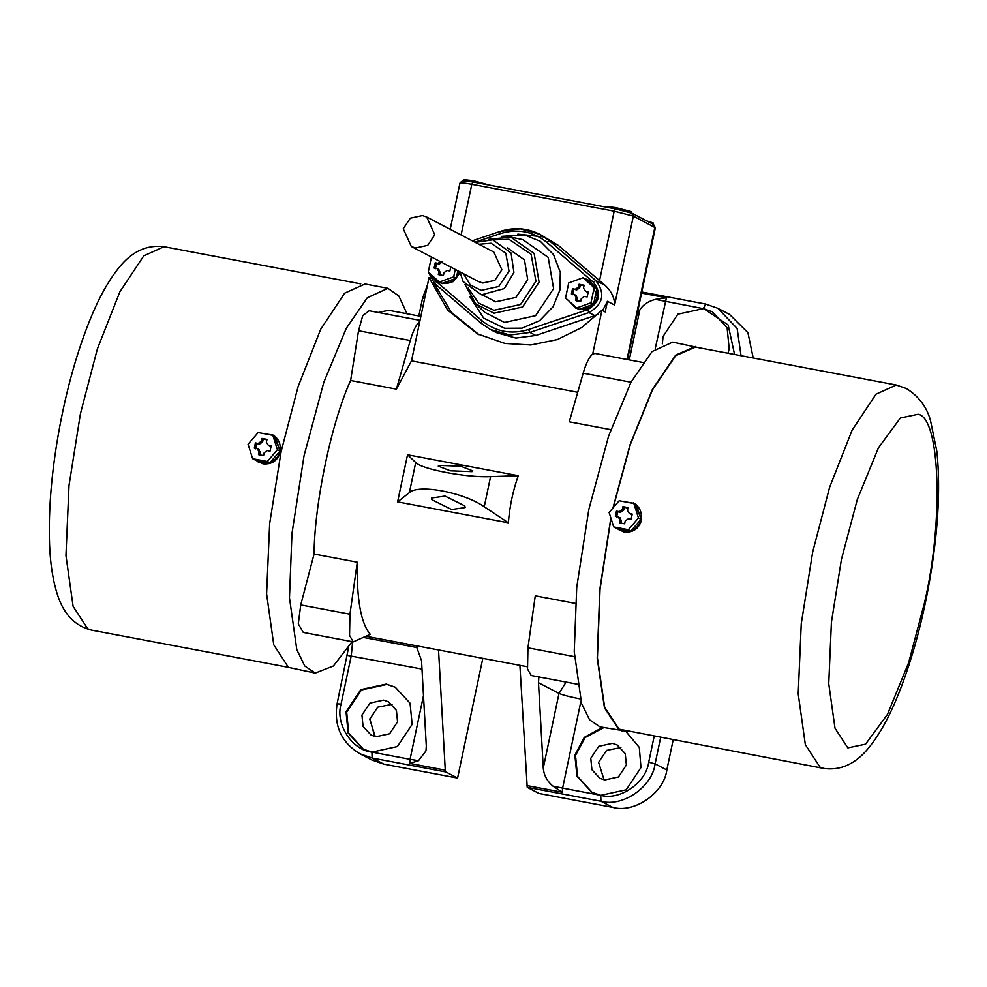 <?xml version="1.0" encoding="UTF-8"?>
<svg xmlns="http://www.w3.org/2000/svg" width="987" height="987" viewBox="0 0 987 987"><rect width="100%" height="100%" fill="white"/><g stroke="black" fill="none" stroke-linecap="round" stroke-linejoin="round"><path stroke-width="1.48" d="M655.245 348.596L666.422 297.79L655.467 299.394C648.262 301.208 643.043 304.736 639.81 309.98L629.287 359.91M636.948 315.026L639.81 309.98M646.769 220.915L653.135 222.914L653.271 224.58M463.137 180.929L463.421 179.622L473.279 180.683L489.663 185.149M605.524 207.825L605.796 206.517L615.666 207.578L631.631 211.687L631.766 213.352M615.382 208.886L631.359 212.995L633.346 216.091L655.343 227.75L653.542 224.456L632.05 213.229L615.333 208.874L473.007 181.99L471.798 184.273L614.185 211.169L615.382 208.886M558.395 245.442L539.938 234.375L520.309 228.836L500.187 231.414C513.98 226.998 527.231 227.985 539.938 234.375L549.265 240.68L546.909 242.407L593.36 282.183C601.823 293.312 599.886 302.491 587.561 309.696L588.955 312.558C603.341 304.156 605.599 293.447 595.729 280.456L549.265 240.68L558.395 245.442L605.167 285.391L595.729 280.456L593.36 282.183M544.38 236.991L517.842 234.116M535.805 335.481L515.794 338.072L496.165 332.533L490.305 329.473L509.934 335.012L529.945 332.422L588.955 312.558L594.816 315.63L535.805 335.481L529.945 332.422L528.551 329.547C511.328 334.741 495.819 331.805 482.026 320.763L435.575 280.987L431.208 274.707M460.065 272.819L453.206 281.665L442.657 283.664L438.031 281.949L431.529 274.991M583.046 277.742L594.162 287.698L590.979 302.812L576.679 307.956L565.551 298L568.734 282.899L583.046 277.742L590.251 280.876L597.74 297.309L591.213 307.142L579.949 309.597L575.335 307.882L568.82 300.924M507.232 247.737L524.479 259.902L527.7 279.74L515.979 297.395L495.745 301.812L482.557 294.99M426.705 217.017L493.821 252.043L501.889 269.759L494.857 280.37L482.705 283.01L478.436 281.529L411.32 246.491L403.251 228.774L410.284 218.176L422.436 215.536L426.705 217.017L434.773 234.733L427.741 245.331L415.601 247.971L411.32 246.491M579.085 309.215L575.335 307.882M589.609 280.542L596.74 289.179C598.221 294.607 597.172 299.567 593.619 304.045L593.471 304.206C589.572 308.376 584.872 310.066 579.406 309.276L576.679 307.956M593.471 304.206L579.406 309.276M590.979 302.812L593.594 304.169M572.534 288.747L575.322 289.277L578.419 287.143L579.024 284.256L584.119 285.218L583.502 288.093L585.501 291.19L588.289 291.72L587.191 296.951L584.39 296.433L581.306 298.567L580.689 301.442L575.606 300.48L576.211 297.605L574.224 294.508L571.424 293.978L572.534 288.747L576.63 289.956L579.727 287.822L580.331 284.935L584.02 285.638M586.796 291.881L588.203 292.14M576.223 295.421L574.224 294.508M572.731 294.657L573.829 289.425M576.914 301.158L577.518 298.284L575.532 295.187M579.024 284.256L580.331 284.935M596.74 289.179L593.619 304.045M594.162 287.698L596.777 289.055M585.747 279.185L596.679 288.981M441.794 283.281L438.031 281.949M459.634 271.709L456.179 278.272C452.268 282.442 447.58 284.133 442.102 283.343L439.375 282.023L428.259 272.067L431.442 256.953M457.857 270.783L456.315 278.112M456.179 278.272L442.102 283.343M455.254 269.426L453.687 276.866L439.375 282.023M453.687 276.866L456.29 278.235M450.726 267.07L449.899 271.018L447.099 270.487L444.002 272.622L443.397 275.509L438.314 274.546L438.919 271.672L436.933 268.575L434.132 268.045L435.23 262.813L438.031 263.332L441.127 261.197M438.919 269.488L436.933 268.575M435.44 268.723L436.538 263.492L439.338 264.022L442.423 261.876M435.23 262.813L436.538 263.492M439.61 275.225L440.227 272.35L438.228 269.254M378.255 312.484L388.73 310.3L420.869 316.371M430.418 278.322L429.037 277.606L419.796 321.441C416.428 324.057 413.245 330.423 410.271 340.527L396.404 389.149L350.632 380.501L358.528 330.756L362.784 315.569L369.175 310.769L420.018 320.38M419.796 321.441L411.493 360.884L396.404 389.149M352.1 641.673L333.372 666.003L315.272 673.085L304.786 666.003L296.828 649.717L289.475 597.826L291.967 533.523L304.021 455.871L323.835 382.277L346.264 328.363L367.275 297.753L387.928 288.315L398.859 296.026L406.977 313.743M314.063 554.04L357.282 562.208C356.591 599.356 360.921 623.389 370.273 634.333L353.21 641.883L303.268 632.445L298.296 623.883L300.751 604.932L314.063 554.04C314.421 503.345 331.669 421.474 350.632 380.501M416.169 645.745L421.523 660.624L426.31 746.024L425.965 750.91L418.5 760.706L410.061 759.324L409.679 763.42L418.5 760.706M438.536 649.977L445.273 770.144L409.679 763.42M423.485 695.613L410.061 759.324L371.926 752.119L362.957 749.01L348.127 733.02L346.042 711.849L360.786 689.629L386.262 684.077L395.232 687.186L410.049 703.176L412.147 724.347L397.391 746.567L371.926 752.119C352.038 750.243 335.074 723.841 341.058 704.113L351.261 655.701L352.643 641.772M357.282 562.208L349.953 614.222L300.751 604.932M353.21 641.883L349.546 635.406L349.953 614.222M445.273 770.144L445.853 771.957L457.586 778.077L383.857 764.148L371.778 759.965L360.058 753.846L372.124 758.028L371.926 752.119M363.29 749.17L348.707 733.181L346.696 712.195L361.439 689.975L386.916 684.423L395.553 687.359M375.887 736.758L389.606 733.773L397.539 721.805L396.416 710.406L388.434 701.794L383.61 700.116L369.891 703.114L361.945 715.082L363.068 726.469L371.063 735.081L375.887 736.758M392.073 704.336L377.713 707.186L369.767 719.153L375.233 736.623M369.841 718.82L374.752 736.499M457.586 778.077L482.816 658.341M315.235 673.085L288.451 667.385L273.769 644.832L266.601 593.878L269.661 523.603L281.135 451.54L298.086 386.694L320.689 329.3L344.648 293.176L365.042 283.985L387.928 288.315M429.037 277.606L447.679 310.128L477.461 333.902L505.048 343.464L530.87 344.969L557.297 339.59L581.725 327.548L601.934 310.263L605.191 311.966L607.437 301.319L602.588 310.609M601.934 310.263L592.693 354.099C589.313 356.726 586.142 363.093 583.169 373.197L569.289 421.807L610.817 429.653M642.944 362.488L595.038 353.445L592.693 354.099M627.201 731.33L600.01 726.876L589.56 719.794L581.59 703.509L574.237 651.617L576.729 587.314L588.783 509.662L608.609 436.069L631.026 382.154L652.049 351.557L672.69 342.107L699.635 347.88M575.372 603.402L535.262 595.827L527.934 647.854L574.434 656.639M577.136 684.176L531.191 675.503L527.527 669.026L527.934 647.854M753.204 357.997L747.912 332.668L729.516 314.409L717.796 308.277L737.129 328.449L741.04 355.702M727.999 353.235L729.196 348.904L727.111 327.746L712.281 311.756L703.312 308.647L677.847 314.199L663.091 336.419L662.326 343.834M479.09 334.741L451.441 312.423L433.429 282.393M598.307 314.039L594.816 315.63M577.716 392.283L411.493 360.884M599.541 280.678L614.185 211.169L633.346 216.091L614.605 305.057C614.593 297.877 611.447 291.313 605.167 285.391M519.902 665.337L527.218 787.33L538.951 793.449L612.68 807.378C634.259 813.584 664.041 793.03 666.83 769.996L673.146 740.003M526.626 785.516L562.22 792.24L552.905 786.096C547.106 781.223 543.886 775.227 543.269 768.108L538.483 682.72L559 693.429L566.082 682.091M538.877 676.946L538.483 682.72M581.368 699.166C570.338 696.995 562.886 695.082 559 693.429L543.269 768.108M602.601 727.37L584.242 737.412L574.866 755.08L576.963 776.251L591.793 792.228L600.75 795.337L626.227 789.797L640.97 767.565L639.305 747.418L625.844 731.429M603.834 727.592L585.118 737.536L575.52 755.425L577.531 776.411L592.114 792.401M604.71 779.977L599.886 778.311L591.904 769.7L590.781 758.3L598.714 746.332L612.433 743.347L617.257 745.025L625.24 753.624L626.375 765.024L618.43 776.991L604.71 779.977M604.056 779.841L598.591 762.383L606.536 750.416L620.909 747.566M508.367 522.802L397.601 501.877L407.532 454.785L518.298 475.709C512.932 490.81 509.625 506.504 508.367 522.802L484.247 506.763C463.89 492.427 418.439 483.84 409.383 492.624L415.724 462.508L407.532 454.785M484.247 506.763L490.588 476.647L518.298 475.709M397.601 501.877L409.383 492.624M490.588 476.647C466.974 477.831 421.511 469.244 415.724 462.508M450.368 470.811L472.082 471.638L472.859 470.91L460.732 466.209L439.03 465.395L438.24 466.111L450.368 470.811M445.038 496.079L431.516 498.016L431.8 499.681L451.614 509.526L465.136 507.577L464.852 505.924L445.038 496.079M612.952 507.997L630.064 444.693L652.345 389.495L675.713 355.098L695.576 346.425M622.883 731.194L618.972 729.825L604.463 707.815L597.197 658.156L599.849 589.276L610.842 517.941M613.198 507.713L630.249 444.73L652.444 389.853L675.7 355.69L695.453 347.091L896.307 385.029L875.987 394.195L852.102 430.184L829.586 487.393L812.683 552.017L801.247 623.821L798.212 693.861L805.343 744.642L819.975 767.121L823.874 768.478L619.12 729.171L604.661 707.272L597.419 657.873L600.034 589.338L610.953 518.286M619.256 530.253L630.853 531.031L616.406 528.304L624.055 532.079C633.074 532.832 638.959 528.711 641.698 519.717L634.357 503.358L623.772 501.618M631.051 530.957C636.27 528.835 639.576 524.998 640.982 519.458L630.853 531.031M636.245 504.764L633.518 502.914M641.032 519.236C641.982 513.61 640.477 508.873 636.516 505.011L640.982 519.458M633.876 503.53L638.466 518.002L628.361 529.698L613.68 526.922L609.102 512.45L619.194 500.754L633.876 503.53L636.516 505.011M628.312 518.804L625.215 520.939L624.611 523.813L619.528 522.863L620.132 519.976L618.146 516.88L615.345 516.349L616.456 511.118L619.244 511.648L622.341 509.514L622.945 506.639L628.028 507.602L627.424 510.476L629.422 513.573L632.211 514.104L631.112 519.335L628.312 518.804M620.132 517.805L618.146 516.88M630.718 514.252L632.124 514.511M638.466 518.002L641.069 519.359M616.406 528.304L613.68 526.922M620.835 523.542L621.44 520.655L619.454 517.558M616.653 517.04L617.751 511.797L620.552 512.327L623.648 510.193L624.253 507.318L627.942 508.009M616.456 511.118L617.751 511.797M622.945 506.639L624.253 507.318M628.361 529.698L630.964 531.055M258.212 462.052L269.809 462.829L255.374 460.102L263.023 463.865C272.03 464.63 277.915 460.51 280.666 451.503L273.313 435.144L262.727 433.416M270.019 462.755C275.225 460.633 278.544 456.796 279.938 451.256L269.809 462.829M275.213 436.562L272.486 434.712M279.987 451.034C280.937 445.408 279.432 440.671 275.484 436.809L279.938 451.256M252.647 458.721L248.058 444.249L258.162 432.553L272.831 435.329L277.421 449.801L267.329 461.497L252.647 458.721L255.374 460.102M267.329 461.497L269.932 462.854M277.421 449.801L280.024 451.158M272.831 435.329L275.484 436.809M267.28 450.603L264.183 452.737L263.578 455.612L258.483 454.649L259.1 451.775L257.101 448.678L254.313 448.147L255.411 442.916L258.212 443.447L261.296 441.312L261.913 438.425L266.996 439.388L266.391 442.275L268.378 445.371L271.178 445.89L270.068 451.133L267.28 450.603M259.1 449.603L257.101 448.678M269.685 446.05L271.092 446.309M255.608 448.826L256.719 443.595L259.507 444.125L262.604 441.991L263.208 439.116L266.909 439.807M259.791 455.34L260.395 452.453L258.409 449.356M261.913 438.425L263.208 439.116M255.411 442.916L256.719 443.595M666.422 297.79L641.575 293.102M734.575 354.481L728.159 324.994L703.805 308.746L655.467 299.394M703.312 308.647L705.717 304.095L717.796 308.277L705.717 304.095M705.619 304.058L641.797 292.004L705.495 304.058M627.004 359.478L654.85 227.318L652.863 224.222M460.46 183.434C459.066 182.385 462.854 182.669 471.798 184.273L461.114 234.968M450.208 229.28L459.967 182.99L462.409 180.769L473.007 181.99M474.92 242.185L500.397 233.611C517.607 228.429 533.116 231.365 546.909 242.407M500.298 231.427L500.397 233.611M435.575 280.987L434.49 283.368L428.37 272.165M434.527 283.392L480.94 323.144L434.49 283.368M480.94 323.144L490.305 329.473L480.977 323.168L482.026 320.763M587.561 309.696L528.551 329.547M470.046 296.927L483.667 318.135L504.628 328.301L522.024 328.177L539.605 320.689L553.053 306.76L559.863 290.153L560.308 272.363L553.534 254.609L540.333 241.297L524.319 234.857L501.667 236.362M522.715 239.594L548.192 257.348L553.596 288.574L535.596 315.692L504.517 322.453L484.728 312.348L475.833 303.934L494.006 313.212L522.555 307.006L539.087 282.097L534.127 253.412L510.723 237.102L522.715 239.594M464.988 284.453L475.833 303.934L464.951 284.404M493.377 239.903L508.922 239.261L531.129 254.276L535.941 281.295L520.544 304.502L493.956 310.288L478.683 303.12L468.22 288.105M478.905 244.258L491.094 243.234L505.813 253.19L509.008 271.104L498.793 286.501L481.162 290.338L470.305 284.947L463.52 273.744M576.211 297.605L577.518 298.284M578.419 287.143L579.727 287.822M575.322 289.277L576.63 289.956M438.919 271.672L440.227 272.35M438.031 263.332L439.338 264.022M410.271 340.527L358.528 330.756M417.415 647.632L363.623 637.479M422.004 669.063L347.486 655.43M418.821 315.988L422.584 298.111L424.694 298.222M337.283 703.83L341.058 704.113M445.853 771.957L372.124 758.028L383.857 764.148M614.605 305.057L607.437 301.319M583.169 373.197L630.989 382.228M660.624 737.647L655.097 763.864C652.308 786.898 622.538 807.465 600.947 801.259L612.68 807.378M527.218 787.33L600.947 801.259L600.75 795.337C619.873 800.839 646.238 782.629 648.706 762.223L655.097 763.864L666.83 769.996M562.22 792.24L562.615 788.132L600.75 795.337M580.911 701.313L562.615 788.132L552.905 786.096M648.706 762.223L654.147 736.425M620.132 519.976L621.44 520.655M619.244 511.648L620.552 512.327M622.341 509.514L623.648 510.193M918.12 414.269C940.253 417.538 943.757 521.198 924.511 602.761L908.657 662.647L887.486 714.366L865.574 744.161L847.821 747.887L835.002 728.196L828.747 683.695L831.412 622.316L841.43 559.395L857.296 499.521L878.455 447.79L900.366 418.007L918.12 414.269M91.618 630.15C74.901 626.066 63.427 614 57.209 593.952C52.299 578.407 49.683 559.321 49.35 536.657C48.856 503.185 52.323 466.456 59.763 426.446C67.523 385.485 77.911 349.188 90.915 317.567C99.428 296.877 108.755 280.271 118.921 267.736C131.74 251.537 146.779 244.529 164.052 246.701L143.744 255.867L119.859 291.856L97.331 349.065L80.441 413.689L69.004 485.493L65.956 555.533L73.087 606.314L87.72 628.793L91.618 630.15L288.29 667.311M261.296 441.312L262.604 441.991M258.212 443.447L259.507 444.125M259.1 451.775L260.395 452.453M472.946 181.978L615.333 208.874M472.279 240.803L500.187 231.414M428.321 271.77L430.875 259.655M488.479 239.335L510.723 237.102M475.315 242.383L492.76 239.779L511.081 253.03L513.919 272.449L504.308 288.586L481.459 294.817L463.137 281.566L459.917 271.869M427.519 284.787L422.584 298.111M360.058 753.846C341.354 742.582 333.705 725.864 337.122 703.682L348.596 647.361M655.343 227.75L627.559 359.589M366.128 636.294L527.194 666.718M823.874 768.478C840.936 770.773 856.013 763.728 869.128 747.319C879.355 734.649 888.756 717.833 897.331 696.871C910.162 665.46 920.427 629.496 928.125 588.98C937.897 536.052 940.821 490.243 936.897 451.54L930.494 420.561C926.83 407.026 918.798 396.355 906.411 388.545L896.307 385.029M164.052 246.701L360.736 283.861"/></g></svg>
